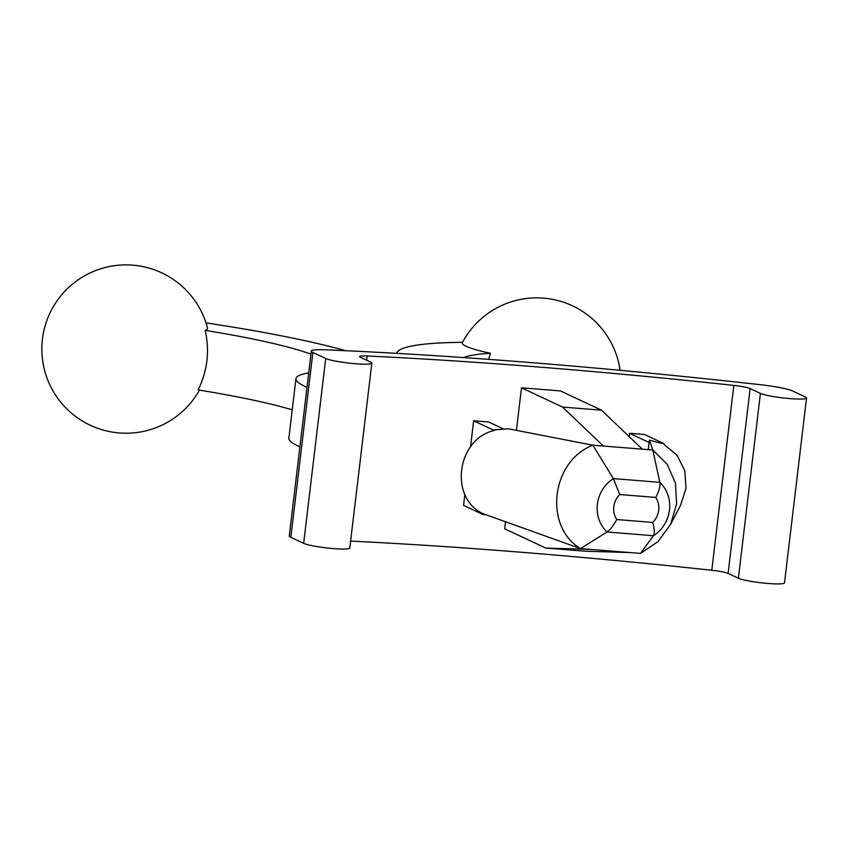 <?xml version="1.0" encoding="UTF-8"?>
<svg xmlns="http://www.w3.org/2000/svg" width="849" height="849" viewBox="0 0 849 849"><rect width="100%" height="100%" fill="white"/><g stroke="black" fill="none" stroke-linecap="round" stroke-linejoin="round"><path stroke-width="1.27" d="M655.736 497.429C659.015 491.348 660.373 486.307 659.832 482.328A33.769 31.753 -64.9 0 1 653.465 535.719L607.014 531.994A33.769 31.753 -64.9 0 1 613.371 478.603L659.832 482.328L652.817 450.012L667.134 464.233L675.433 483.039L676.642 504.009L670.572 524.417L657.964 541.673L640.486 553.41L580.525 548.603L607.014 531.994C610.144 529.734 613.392 525.584 616.756 519.535A19.378 18.222 -64.9 0 1 619.738 494.543L655.736 497.429A19.378 18.222 -64.9 0 1 652.754 522.422L616.756 519.535M652.754 522.422C654.537 528.885 654.77 533.321 653.465 535.719L640.486 553.41M470.516 446.924L473.636 420.786L493.205 429.955L508.477 428.809L592.857 445.205L613.371 478.603L619.738 494.543M485.172 514.717L483.123 514.558L483.219 513.772L580.525 548.603C543.424 526.433 551.224 461.039 592.857 445.205L652.817 450.012L649.389 440.122L662.05 443.507M473.636 420.786L488.621 421.985L503.224 428.83M495.254 430.125L493.12 430.74L493.205 429.955M483.123 514.558L463.543 505.378L464.87 494.298M493.12 430.74C456.316 440.26 449.365 498.575 483.219 513.772M664.098 443.677L644.518 434.497L629.534 433.298L649.103 442.467L649.389 440.122M670.583 524.417L680.558 505.304L686.024 488.249L684.782 470.643L677.035 455.244L664.003 444.462M199.473 390.126A84.157 84.157 0 0 1 42.45 339.091A84.157 84.157 0 0 1 207.549 328.192A78.564 8.883 -173.2 0 1 205.214 330.378C209.788 351.306 207.421 371.151 198.114 389.914A193.126 21.841 6.8 0 1 292.236 409.844M310.957 354.15A193.126 21.841 6.8 0 0 205.214 330.378M299.909 446.818A176.252 19.93 -173.2 0 1 288.851 438.222L295.951 378.686A176.252 19.93 -173.2 0 1 308.718 372.934M488.631 359.36L490.467 353.28A193.126 21.841 6.8 0 0 463.65 357.588M462.525 342.327A256.642 29.015 6.8 0 0 396.632 353.354M792.552 390.975A31.753 3.587 6.8 0 0 761.033 384.777A875.372 98.972 6.8 0 0 325.517 349.809A31.753 3.587 6.8 0 0 311.318 351.115A31.753 3.587 6.8 0 0 312.878 352.473L325.708 358.49A23.814 2.696 6.8 0 0 351.751 363.393A23.814 2.696 6.8 0 0 371.841 363.107A23.814 2.696 6.8 0 0 370.673 362.099L360.401 357.28A15.876 1.794 -173.2 0 1 359.626 356.601A15.876 1.794 -173.2 0 1 367.182 355.975A843.619 95.375 -173.2 0 1 733.833 385.404A15.876 1.794 -173.2 0 1 750.134 388.566L760.417 393.384A23.814 2.696 6.8 0 0 786.461 398.287A23.814 2.696 6.8 0 0 806.55 398.001A23.814 2.696 6.8 0 0 805.383 396.992L792.552 390.975M311.318 351.115L289.276 535.974A31.753 3.587 6.8 0 0 290.836 537.332L303.666 543.339A23.814 2.696 6.8 0 0 329.709 548.252A23.814 2.696 6.8 0 0 349.799 547.966L371.841 363.107M350.616 541.089A843.619 95.375 -173.2 0 1 711.791 570.263A15.876 1.794 -173.2 0 1 728.092 573.415L738.375 578.233A23.814 2.696 6.8 0 0 764.418 583.146A23.814 2.696 6.8 0 0 784.508 582.86L806.55 398.001M516.425 430.358L521.498 387.813A843.619 95.375 -173.2 0 1 560.478 390.943L601.506 410.184L642.322 449.174M629.99 552.572L584.685 551.171L545.716 548.051L504.688 528.81L505.537 521.647M629.534 433.298L629.141 436.577M649.103 442.467L648.254 449.652M545.716 548.051L591.021 549.441M521.498 387.813L562.526 407.053L603.352 446.043M562.526 407.053L601.506 410.184M490.467 353.28A78.564 8.883 -173.2 0 1 462.397 342.572A84.157 84.157 0 0 1 620.078 370.313M345.713 350.711A256.642 29.015 6.8 0 0 205.999 322.896M307.009 387.282A176.252 19.93 -173.2 0 1 295.951 378.686M290.836 537.332L312.878 352.473M303.666 543.339L325.708 358.49M366.672 360.22L367.182 355.975M711.791 570.263L733.833 385.404M728.092 573.415L750.134 388.566M738.375 578.233L760.417 393.384"/></g></svg>
